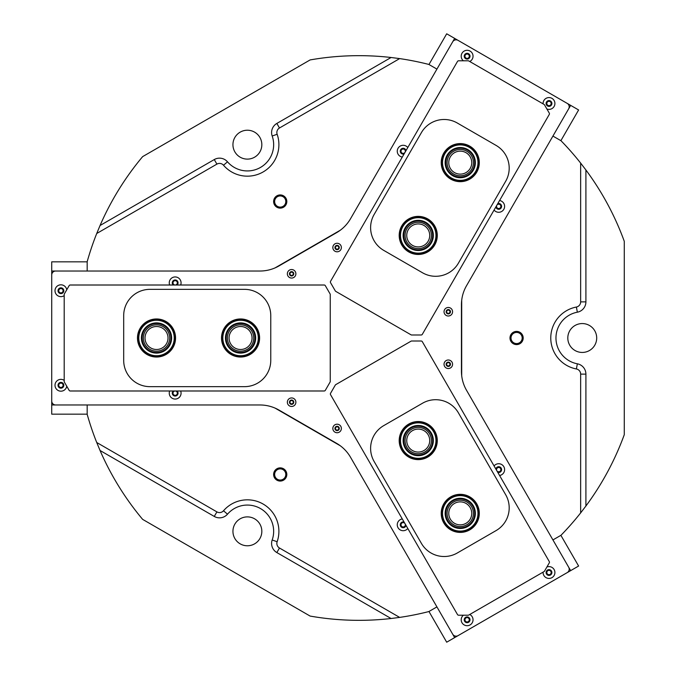 <?xml version="1.0" encoding="UTF-8"?>
<svg xmlns="http://www.w3.org/2000/svg" width="676" height="676" viewBox="0 0 676 676"><rect width="100%" height="100%" fill="white"/><g stroke="black" fill="none" stroke-linecap="round" stroke-linejoin="round"><path stroke-width="1.01" d="M466.837 524.762A13.165 13.165 0 0 0 471.662 506.78A13.165 13.165 0 0 0 453.672 501.964A13.165 13.165 0 0 0 448.856 519.945A13.165 13.165 0 0 0 466.837 524.762M466.001 523.317A11.492 11.492 0 0 0 470.209 507.617A11.492 11.492 0 0 0 454.509 503.417A11.492 11.492 0 0 0 450.309 519.109A11.492 11.492 0 0 0 466.001 523.317M424.815 451.982A13.165 13.165 0 0 0 429.64 434A13.165 13.165 0 0 0 411.65 429.175A13.165 13.165 0 0 0 406.834 447.166A13.165 13.165 0 0 0 424.815 451.982M423.979 450.529A11.492 11.492 0 0 0 428.187 434.837A11.492 11.492 0 0 0 412.487 430.629A11.492 11.492 0 0 0 408.287 446.329A11.492 11.492 0 0 0 423.979 450.529M280.219 194.933A6.599 6.599 0 0 0 273.619 201.532A6.599 6.599 0 0 0 280.219 208.132A6.599 6.599 0 0 0 286.818 201.532A6.599 6.599 0 0 0 280.219 194.933M280.219 195.947A5.577 5.577 0 0 0 274.642 201.532A5.577 5.577 0 0 0 280.219 207.109A5.577 5.577 0 0 0 285.804 201.532A5.577 5.577 0 0 0 280.219 195.947M280.219 467.868A6.599 6.599 0 0 0 273.619 474.467A6.599 6.599 0 0 0 280.219 481.067A6.599 6.599 0 0 0 286.818 474.467A6.599 6.599 0 0 0 280.219 467.868M280.219 468.89A5.577 5.577 0 0 0 274.642 474.467A5.577 5.577 0 0 0 280.219 480.053A5.577 5.577 0 0 0 285.804 474.467A5.577 5.577 0 0 0 280.219 468.89M516.591 331.401A6.599 6.599 0 0 0 509.991 338A6.599 6.599 0 0 0 516.591 344.599A6.599 6.599 0 0 0 523.19 338A6.599 6.599 0 0 0 516.591 331.401M516.591 332.423A5.577 5.577 0 0 0 511.014 338A5.577 5.577 0 0 0 516.591 343.577A5.577 5.577 0 0 0 522.176 338A5.577 5.577 0 0 0 516.591 332.423M496.049 206.611A2.662 2.662 0 0 0 498.702 209.019A2.662 2.662 0 0 0 501.355 206.357A2.662 2.662 0 0 0 497.595 203.941M498.702 204.194A2.163 2.163 0 0 0 496.53 206.357A2.163 2.163 0 0 0 498.702 208.529A2.163 2.163 0 0 0 500.865 206.357A2.163 2.163 0 0 0 498.702 204.194M405.82 150.959A2.662 2.662 0 0 0 403.166 148.551A2.662 2.662 0 0 0 400.513 151.204A2.662 2.662 0 0 0 404.273 153.629M405.051 152.277A2.163 2.163 0 0 0 403.166 149.041A2.163 2.163 0 0 0 401.003 151.204A2.163 2.163 0 0 0 405.034 152.303M404.273 522.371A2.662 2.662 0 0 0 400.513 524.796A2.662 2.662 0 0 0 403.166 527.449A2.662 2.662 0 0 0 405.82 525.041M405.034 523.697A2.163 2.163 0 0 0 401.003 524.796A2.163 2.163 0 0 0 403.166 526.959A2.163 2.163 0 0 0 405.051 523.723M497.595 472.059A2.662 2.662 0 0 0 501.355 469.643A2.662 2.662 0 0 0 498.702 466.981A2.662 2.662 0 0 0 496.049 469.389M498.702 467.471A2.163 2.163 0 0 0 496.53 469.643A2.163 2.163 0 0 0 498.702 471.806A2.163 2.163 0 0 0 500.865 469.643A2.163 2.163 0 0 0 498.702 467.471M176.706 285.01A2.662 2.662 0 0 0 175.168 280.185A2.662 2.662 0 0 0 173.622 285.01M175.168 280.675A2.163 2.163 0 0 0 172.997 282.847A2.163 2.163 0 0 0 175.168 285.01A2.163 2.163 0 0 0 177.332 282.847A2.163 2.163 0 0 0 175.168 280.675M173.622 390.99A2.662 2.662 0 0 0 175.168 395.815A2.662 2.662 0 0 0 176.706 390.99M175.168 390.99A2.163 2.163 0 0 0 172.997 393.153A2.163 2.163 0 0 0 175.168 395.325A2.163 2.163 0 0 0 177.332 393.153A2.163 2.163 0 0 0 175.168 390.99M96.727 233.499L100.048 225.514L214.275 159.561A10.503 10.503 0 0 1 227.491 161.809A26.263 26.263 0 0 0 272.183 136.003A10.503 10.503 0 0 1 276.847 123.438L391.074 57.494L399.651 58.601L279.475 127.992A5.256 5.256 0 0 0 277.143 134.27A31.518 31.518 0 0 1 223.511 165.231A5.256 5.256 0 0 0 216.903 164.116L96.727 233.499A282.331 282.331 0 0 0 87.179 261.696L87.179 271.025L51.722 271.025L51.722 261.832L87.179 261.832L87.179 271.025M399.651 617.399L391.074 618.506L276.847 552.562A10.503 10.503 0 0 1 272.183 539.997A26.263 26.263 0 0 0 227.491 514.191A10.503 10.503 0 0 1 214.275 516.439L100.048 450.486L96.727 442.501L216.903 511.884A5.256 5.256 0 0 0 223.511 510.769A31.518 31.518 0 0 1 277.143 541.73A5.256 5.256 0 0 0 279.475 548.008L399.651 617.399A282.331 282.331 0 0 0 428.846 611.56L436.924 606.896L454.652 637.603L446.692 642.2L428.964 611.493M337.104 426.826A1.639 1.639 0 0 0 335.465 428.466A1.639 1.639 0 0 0 337.104 430.105A1.639 1.639 0 0 0 338.752 428.466A1.639 1.639 0 0 0 337.104 426.826M291.618 400.564A1.639 1.639 0 0 0 289.979 402.203A1.639 1.639 0 0 0 291.618 403.842A1.639 1.639 0 0 0 293.257 402.203A1.639 1.639 0 0 0 291.618 400.564M291.618 272.158A1.639 1.639 0 0 0 289.979 273.797A1.639 1.639 0 0 0 291.618 275.436A1.639 1.639 0 0 0 293.257 273.797A1.639 1.639 0 0 0 291.618 272.158M337.104 245.895A1.639 1.639 0 0 0 335.465 247.534A1.639 1.639 0 0 0 337.104 249.174A1.639 1.639 0 0 0 338.752 247.534A1.639 1.639 0 0 0 337.104 245.895M448.306 310.098A1.639 1.639 0 0 0 446.667 311.737A1.639 1.639 0 0 0 448.306 313.377A1.639 1.639 0 0 0 449.946 311.737A1.639 1.639 0 0 0 448.306 310.098M448.306 362.623A1.639 1.639 0 0 0 446.667 364.263A1.639 1.639 0 0 0 448.306 365.902A1.639 1.639 0 0 0 449.946 364.263A1.639 1.639 0 0 0 448.306 362.623M582.256 352.441A14.441 14.441 0 0 1 567.806 338A14.441 14.441 0 0 1 582.256 323.559A14.441 14.441 0 0 1 596.697 338A14.441 14.441 0 0 1 582.256 352.441M247.391 545.777A14.441 14.441 0 0 1 232.941 531.336A14.441 14.441 0 0 1 247.391 516.887A14.441 14.441 0 0 1 261.832 531.336A14.441 14.441 0 0 1 247.391 545.777M247.391 159.114A14.441 14.441 0 0 1 232.941 144.664A14.441 14.441 0 0 1 247.391 130.223A14.441 14.441 0 0 1 261.832 144.664A14.441 14.441 0 0 1 247.391 159.114M391.074 57.494A282.331 282.331 0 0 0 310.115 59.927L142.644 156.621A282.331 282.331 0 0 0 100.048 225.514M560.886 535.333L578.614 566.032L570.654 570.628L552.926 539.921L561.004 535.265A282.331 282.331 0 0 0 580.65 512.898L580.65 374.124A5.256 5.256 0 0 0 576.383 368.961A31.518 31.518 0 0 1 576.383 307.039A5.256 5.256 0 0 0 580.65 301.876L580.65 163.102A282.331 282.331 0 0 0 561.004 140.735L552.926 136.079L570.654 105.371L578.614 109.968L560.886 140.667M428.964 64.507L446.692 33.8L454.652 38.397L436.924 69.104L428.846 64.44A282.331 282.331 0 0 0 399.651 58.601M87.179 404.975L87.179 414.168L51.722 414.168L51.722 404.975L87.179 404.975L87.179 414.303A282.331 282.331 0 0 0 96.727 442.501M100.048 450.486A282.331 282.331 0 0 0 142.644 519.379L310.115 616.073A282.331 282.331 0 0 0 391.074 618.506M580.65 163.102L585.906 169.98L585.906 301.876A10.503 10.503 0 0 1 577.355 312.194A26.263 26.263 0 0 0 577.355 363.806A10.503 10.503 0 0 1 585.906 374.124L585.906 506.02L580.65 512.898M585.906 506.02A282.331 282.331 0 0 0 624.278 434.685L624.278 241.315A282.331 282.331 0 0 0 585.906 169.98M274.997 408.067L340.341 445.797M340.341 230.203L274.997 267.933M461.7 375.729L461.7 300.271M425.457 428.069A14.441 14.441 0 0 0 403.859 439.172A14.441 14.441 0 0 0 411.016 453.089M411.016 222.911A14.441 14.441 0 0 0 408.726 246.292A14.441 14.441 0 0 0 425.457 247.931M453.038 150.123A14.441 14.441 0 0 0 445.923 164.403A14.441 14.441 0 0 0 467.479 175.143M466.837 151.238A13.165 13.165 0 0 0 448.856 156.055A13.165 13.165 0 0 0 453.672 174.036A13.165 13.165 0 0 0 471.662 169.22A13.165 13.165 0 0 0 466.837 151.238M466.001 152.683A11.492 11.492 0 0 0 450.309 156.891A11.492 11.492 0 0 0 454.509 172.583A11.492 11.492 0 0 0 470.209 168.383A11.492 11.492 0 0 0 466.001 152.683M424.815 224.018A13.165 13.165 0 0 0 406.834 228.834A13.165 13.165 0 0 0 411.65 246.825A13.165 13.165 0 0 0 429.64 242A13.165 13.165 0 0 0 424.815 224.018M423.979 225.471A11.492 11.492 0 0 0 408.287 229.671A11.492 11.492 0 0 0 412.487 245.371A11.492 11.492 0 0 0 428.187 241.163A11.492 11.492 0 0 0 423.979 225.471M143.354 338A13.165 13.165 0 0 0 156.519 351.165A13.165 13.165 0 0 0 169.684 338A13.165 13.165 0 0 0 156.519 324.835A13.165 13.165 0 0 0 143.354 338M145.027 338A11.492 11.492 0 0 0 156.519 349.492A11.492 11.492 0 0 0 168.011 338A11.492 11.492 0 0 0 156.519 326.508A11.492 11.492 0 0 0 145.027 338M227.398 338A13.165 13.165 0 0 0 240.563 351.165A13.165 13.165 0 0 0 253.728 338A13.165 13.165 0 0 0 240.563 324.835A13.165 13.165 0 0 0 227.398 338M229.071 338A11.492 11.492 0 0 0 240.563 349.492A11.492 11.492 0 0 0 252.055 338A11.492 11.492 0 0 0 240.563 326.508A11.492 11.492 0 0 0 229.071 338M547.67 105.786A2.662 2.662 0 0 0 551.303 104.814A2.662 2.662 0 0 0 550.332 101.18A2.662 2.662 0 0 0 546.698 102.152A2.662 2.662 0 0 0 547.67 105.786M547.915 105.355A2.163 2.163 0 0 0 550.872 104.56A2.163 2.163 0 0 0 550.087 101.603A2.163 2.163 0 0 0 547.121 102.397A2.163 2.163 0 0 0 547.915 105.355M465.789 58.508A2.662 2.662 0 0 0 469.423 57.536A2.662 2.662 0 0 0 468.443 53.903A2.662 2.662 0 0 0 464.818 54.874A2.662 2.662 0 0 0 465.789 58.508M466.034 58.085A2.163 2.163 0 0 0 468.992 57.291A2.163 2.163 0 0 0 468.198 54.333A2.163 2.163 0 0 0 465.24 55.119A2.163 2.163 0 0 0 466.034 58.085M454.652 38.397L570.654 105.371M63.578 290.722A2.662 2.662 0 0 0 60.916 288.069A2.662 2.662 0 0 0 58.254 290.722A2.662 2.662 0 0 0 60.916 293.384A2.662 2.662 0 0 0 63.578 290.722M63.088 290.722A2.163 2.163 0 0 0 60.916 288.559A2.163 2.163 0 0 0 58.753 290.722A2.163 2.163 0 0 0 60.916 292.894A2.163 2.163 0 0 0 63.088 290.722M63.578 385.278A2.662 2.662 0 0 0 60.916 382.616A2.662 2.662 0 0 0 58.254 385.278A2.662 2.662 0 0 0 60.916 387.931A2.662 2.662 0 0 0 63.578 385.278M63.088 385.278A2.163 2.163 0 0 0 60.916 383.106A2.163 2.163 0 0 0 58.753 385.278A2.163 2.163 0 0 0 60.916 387.441A2.163 2.163 0 0 0 63.088 385.278M51.722 404.975L51.722 271.025M465.789 617.492A2.662 2.662 0 0 0 464.818 621.126A2.662 2.662 0 0 0 468.443 622.097A2.662 2.662 0 0 0 469.423 618.464A2.662 2.662 0 0 0 465.789 617.492M466.034 617.915A2.163 2.163 0 0 0 465.24 620.881A2.163 2.163 0 0 0 468.198 621.667A2.163 2.163 0 0 0 468.992 618.709A2.163 2.163 0 0 0 466.034 617.915M547.67 570.214A2.662 2.662 0 0 0 546.698 573.848A2.662 2.662 0 0 0 550.332 574.82A2.662 2.662 0 0 0 551.303 571.186A2.662 2.662 0 0 0 547.67 570.214M547.915 570.645A2.163 2.163 0 0 0 547.121 573.603A2.163 2.163 0 0 0 550.087 574.397A2.163 2.163 0 0 0 550.872 571.44A2.163 2.163 0 0 0 547.915 570.645M570.654 570.628L454.652 637.603M458.066 40.366A3.938 3.938 0 0 0 452.683 41.811L350.54 218.72A38.084 38.084 0 0 1 336.606 232.662L278.994 265.921A38.084 38.084 0 0 1 259.947 271.025L55.669 271.025A3.938 3.938 0 0 0 51.722 274.963L51.722 401.037A3.938 3.938 0 0 0 55.669 404.975L259.947 404.975A38.084 38.084 0 0 1 278.994 410.079L336.606 443.338A38.084 38.084 0 0 1 350.54 457.28L452.683 634.189A3.938 3.938 0 0 0 458.066 635.634L567.24 572.597A3.938 3.938 0 0 0 568.685 567.223L466.541 390.305A38.084 38.084 0 0 1 461.438 371.259L461.438 304.741A38.084 38.084 0 0 1 466.541 285.695L568.685 108.777A3.938 3.938 0 0 0 567.24 103.403L458.066 40.366M469.727 61.508A5.907 5.907 0 0 0 467.116 50.294A5.907 5.907 0 0 0 463.39 60.789M467.116 59.091A2.89 2.89 0 0 0 470.006 56.209A2.89 2.89 0 0 0 467.116 53.319A2.89 2.89 0 0 0 464.226 56.209A2.89 2.89 0 0 0 467.116 59.091M546.892 109.005A5.907 5.907 0 0 0 554.912 103.479A5.907 5.907 0 0 0 548.996 97.572A5.907 5.907 0 0 0 543.098 103.867M548.996 106.369A2.89 2.89 0 0 0 551.886 103.479A2.89 2.89 0 0 0 548.996 100.589A2.89 2.89 0 0 0 546.107 103.479A2.89 2.89 0 0 0 548.996 106.369M407.797 147.529A5.907 5.907 0 0 0 397.277 150.773A5.907 5.907 0 0 0 402.296 157.052M406.006 150.638A2.89 2.89 0 0 0 400.276 151.204A2.89 2.89 0 0 0 404.087 153.942M494.072 210.042A5.907 5.907 0 0 0 504.592 206.797A5.907 5.907 0 0 0 499.572 200.519M495.863 206.932A2.89 2.89 0 0 0 501.592 206.357A2.89 2.89 0 0 0 497.781 203.62M543.098 572.133A5.907 5.907 0 0 0 548.996 578.428A5.907 5.907 0 0 0 554.912 572.521A5.907 5.907 0 0 0 546.892 566.995M548.996 575.411A2.89 2.89 0 0 0 551.886 572.521A2.89 2.89 0 0 0 548.996 569.631A2.89 2.89 0 0 0 546.107 572.521A2.89 2.89 0 0 0 548.996 575.411M463.39 615.211A5.907 5.907 0 0 0 467.116 625.706A5.907 5.907 0 0 0 469.727 614.492M467.116 622.68A2.89 2.89 0 0 0 470.006 619.791A2.89 2.89 0 0 0 467.116 616.909A2.89 2.89 0 0 0 464.226 619.791A2.89 2.89 0 0 0 467.116 622.68M499.572 475.482A5.907 5.907 0 0 0 504.592 469.203A5.907 5.907 0 0 0 494.072 465.958M497.781 472.38A2.89 2.89 0 0 0 501.592 469.643A2.89 2.89 0 0 0 495.863 469.068M402.296 518.948A5.907 5.907 0 0 0 397.277 525.227A5.907 5.907 0 0 0 407.797 528.471M404.087 522.058A2.89 2.89 0 0 0 400.276 524.796A2.89 2.89 0 0 0 406.006 525.362M291.618 406.47A4.267 4.267 0 0 0 295.885 402.203A4.267 4.267 0 0 0 291.618 397.936A4.267 4.267 0 0 0 287.351 402.203A4.267 4.267 0 0 0 291.618 406.47M291.618 404.366A2.163 2.163 0 0 0 293.781 402.203A2.163 2.163 0 0 0 291.618 400.031A2.163 2.163 0 0 0 289.455 402.203A2.163 2.163 0 0 0 291.618 404.366M337.104 432.733A4.267 4.267 0 0 0 341.372 428.466A4.267 4.267 0 0 0 337.104 424.198A4.267 4.267 0 0 0 332.837 428.466A4.267 4.267 0 0 0 337.104 432.733M337.104 430.629A2.163 2.163 0 0 0 339.276 428.466A2.163 2.163 0 0 0 337.104 426.303A2.163 2.163 0 0 0 334.941 428.466A2.163 2.163 0 0 0 337.104 430.629M337.104 251.802A4.267 4.267 0 0 0 341.372 247.534A4.267 4.267 0 0 0 337.104 243.267A4.267 4.267 0 0 0 332.837 247.534A4.267 4.267 0 0 0 337.104 251.802M337.104 249.697A2.163 2.163 0 0 0 339.276 247.534A2.163 2.163 0 0 0 337.104 245.371A2.163 2.163 0 0 0 334.941 247.534A2.163 2.163 0 0 0 337.104 249.697M291.618 278.064A4.267 4.267 0 0 0 295.885 273.797A4.267 4.267 0 0 0 291.618 269.53A4.267 4.267 0 0 0 287.351 273.797A4.267 4.267 0 0 0 291.618 278.064M291.618 275.969A2.163 2.163 0 0 0 293.781 273.797A2.163 2.163 0 0 0 291.618 271.634A2.163 2.163 0 0 0 289.455 273.797A2.163 2.163 0 0 0 291.618 275.969M64.203 380.36A5.907 5.907 0 0 0 55.009 385.278A5.907 5.907 0 0 0 60.916 391.184A5.907 5.907 0 0 0 66.755 386.216M60.916 388.168A2.89 2.89 0 0 0 63.806 385.278A2.89 2.89 0 0 0 60.916 382.388A2.89 2.89 0 0 0 58.026 385.278A2.89 2.89 0 0 0 60.916 388.168M66.755 289.784A5.907 5.907 0 0 0 60.916 284.816A5.907 5.907 0 0 0 55.009 290.722A5.907 5.907 0 0 0 64.203 295.64M60.916 293.612A2.89 2.89 0 0 0 63.806 290.722A2.89 2.89 0 0 0 60.916 287.832A2.89 2.89 0 0 0 58.026 290.722A2.89 2.89 0 0 0 60.916 293.612M169.668 390.99A5.907 5.907 0 0 0 175.168 399.06A5.907 5.907 0 0 0 180.661 390.99M173.25 390.99A2.89 2.89 0 0 0 175.168 396.043A2.89 2.89 0 0 0 177.078 390.99M180.661 285.01A5.907 5.907 0 0 0 175.168 276.94A5.907 5.907 0 0 0 169.668 285.01M177.078 285.01A2.89 2.89 0 0 0 175.168 279.957A2.89 2.89 0 0 0 173.25 285.01M448.306 368.53A4.267 4.267 0 0 0 452.574 364.263A4.267 4.267 0 0 0 448.306 359.995A4.267 4.267 0 0 0 444.039 364.263A4.267 4.267 0 0 0 448.306 368.53M448.306 366.434A2.163 2.163 0 0 0 450.478 364.263A2.163 2.163 0 0 0 448.306 362.099A2.163 2.163 0 0 0 446.143 364.263A2.163 2.163 0 0 0 448.306 366.434M448.306 316.005A4.267 4.267 0 0 0 452.574 311.737A4.267 4.267 0 0 0 448.306 307.47A4.267 4.267 0 0 0 444.039 311.737A4.267 4.267 0 0 0 448.306 316.005M448.306 313.901A2.163 2.163 0 0 0 450.478 311.737A2.163 2.163 0 0 0 448.306 309.566A2.163 2.163 0 0 0 446.143 311.737A2.163 2.163 0 0 0 448.306 313.901M421.173 341.008L411.667 341.008A1.31 1.31 0 0 0 411.016 341.186L335.769 384.627A1.31 1.31 0 0 0 335.288 385.109L330.539 393.339A1.31 1.31 0 0 0 330.539 394.649L457.491 614.552A1.31 1.31 0 0 0 458.632 615.211L468.138 615.211A1.31 1.31 0 0 0 468.798 615.033L544.036 571.592A1.31 1.31 0 0 0 544.518 571.11L549.275 562.88A1.31 1.31 0 0 0 549.275 561.57L422.314 341.667A1.31 1.31 0 0 0 421.173 341.008L411.667 341.008A1.31 1.31 0 0 0 411.016 341.186L335.769 384.627A1.31 1.31 0 0 0 335.288 385.109L330.539 393.339A1.31 1.31 0 0 0 330.539 394.649L457.491 614.552A1.31 1.31 0 0 0 458.632 615.211L468.138 615.211A1.31 1.31 0 0 0 468.798 615.033L544.036 571.592A1.31 1.31 0 0 0 544.518 571.11L549.275 562.88A1.31 1.31 0 0 0 549.275 561.57L422.314 341.667A1.31 1.31 0 0 0 421.173 341.008M325.325 390.331L330.074 382.101A1.31 1.31 0 0 0 330.251 381.441L330.251 294.559A1.31 1.31 0 0 0 330.074 293.899L325.325 285.669A1.31 1.31 0 0 0 324.184 285.01L70.262 285.01A1.31 1.31 0 0 0 69.129 285.669L64.372 293.899A1.31 1.31 0 0 0 64.203 294.559L64.203 381.441A1.31 1.31 0 0 0 64.372 382.101L69.129 390.331A1.31 1.31 0 0 0 70.262 390.99L324.184 390.99A1.31 1.31 0 0 0 325.325 390.331M330.539 282.661L335.288 290.891A1.31 1.31 0 0 0 335.769 291.373L411.016 334.814A1.31 1.31 0 0 0 411.667 334.992L421.173 334.992A1.31 1.31 0 0 0 422.314 334.333L549.275 114.43A1.31 1.31 0 0 0 549.275 113.12L544.518 104.89A1.31 1.31 0 0 0 544.036 104.408L468.798 60.967A1.31 1.31 0 0 0 468.138 60.789L458.632 60.789A1.31 1.31 0 0 0 457.491 61.448L330.539 281.351A1.31 1.31 0 0 0 330.539 282.661M469.778 146.143A19.038 19.038 0 0 1 476.749 172.152A19.038 19.038 0 0 1 450.74 179.123A19.038 19.038 0 0 1 443.769 153.114A19.038 19.038 0 0 1 469.778 146.143M427.756 218.931A19.038 19.038 0 0 1 434.727 244.94A19.038 19.038 0 0 1 408.718 251.911A19.038 19.038 0 0 1 401.747 225.902A19.038 19.038 0 0 1 427.756 218.931M496.066 145.399L457.28 123.007A26.263 26.263 0 0 0 421.401 132.623L374.132 214.503A26.263 26.263 0 0 0 383.74 250.382L422.525 272.774A26.263 26.263 0 0 0 458.404 263.158L505.673 181.278A26.263 26.263 0 0 0 496.066 145.399M137.473 338A19.038 19.038 0 0 1 156.519 318.962A19.038 19.038 0 0 1 175.557 338A19.038 19.038 0 0 1 156.519 357.038A19.038 19.038 0 0 1 137.473 338M221.517 338A19.038 19.038 0 0 1 240.563 318.962A19.038 19.038 0 0 1 259.601 338A19.038 19.038 0 0 1 240.563 357.038A19.038 19.038 0 0 1 221.517 338M123.691 315.608L123.691 360.392A26.263 26.263 0 0 0 149.954 386.655L244.501 386.655A26.263 26.263 0 0 0 270.763 360.392L270.763 315.608A26.263 26.263 0 0 0 244.501 289.345L149.954 289.345A26.263 26.263 0 0 0 123.691 315.608M469.778 529.857A19.038 19.038 0 0 1 443.769 522.886A19.038 19.038 0 0 1 450.74 496.877A19.038 19.038 0 0 1 476.749 503.848A19.038 19.038 0 0 1 469.778 529.857M469.448 497.443A18.387 18.387 0 0 0 441.876 513.363A18.387 18.387 0 0 0 451.069 529.283M427.756 457.069A19.038 19.038 0 0 1 401.747 450.098A19.038 19.038 0 0 1 408.718 424.089A19.038 19.038 0 0 1 434.727 431.06A19.038 19.038 0 0 1 427.756 457.069M457.28 552.993L496.066 530.601A26.263 26.263 0 0 0 505.673 494.722L458.404 412.842A26.263 26.263 0 0 0 422.525 403.226L383.74 425.618A26.263 26.263 0 0 0 374.132 461.497L421.401 543.377A26.263 26.263 0 0 0 457.28 552.993M455.886 498.913A15.1 15.1 0 0 1 474.713 508.986A15.1 15.1 0 0 1 464.632 527.821A15.1 15.1 0 0 1 445.805 517.74A15.1 15.1 0 0 1 455.886 498.913M464.446 527.187A14.441 14.441 0 0 0 474.087 509.18A14.441 14.441 0 0 0 456.072 499.539A14.441 14.441 0 0 0 446.43 517.554A14.441 14.441 0 0 0 464.446 527.187M455.125 496.395A17.728 17.728 0 0 0 443.287 518.5A17.728 17.728 0 0 0 465.392 530.33A17.728 17.728 0 0 0 477.222 508.225A17.728 17.728 0 0 0 455.125 496.395M465.587 530.964A18.387 18.387 0 0 1 442.662 518.695A18.387 18.387 0 0 1 454.931 495.77A18.387 18.387 0 0 1 477.856 508.039A18.387 18.387 0 0 1 465.587 530.964M419.162 425.508A15.1 15.1 0 0 1 433.308 441.504A15.1 15.1 0 0 1 417.312 455.658A15.1 15.1 0 0 1 403.166 439.653A15.1 15.1 0 0 1 419.162 425.508M417.354 454.999A14.441 14.441 0 0 0 432.657 441.462A14.441 14.441 0 0 0 419.12 426.159A14.441 14.441 0 0 0 403.817 439.696A14.441 14.441 0 0 0 417.354 454.999M419.323 422.889A17.728 17.728 0 0 0 400.538 439.501A17.728 17.728 0 0 0 417.151 458.277A17.728 17.728 0 0 0 435.927 441.665A17.728 17.728 0 0 0 419.323 422.889M417.109 458.928A18.387 18.387 0 0 1 399.888 439.459A18.387 18.387 0 0 1 419.357 422.23A18.387 18.387 0 0 1 436.586 441.707A18.387 18.387 0 0 1 417.109 458.928M451.298 174.797A15.1 15.1 0 0 1 448.095 153.68A15.1 15.1 0 0 1 469.212 150.478A15.1 15.1 0 0 1 472.414 171.594A15.1 15.1 0 0 1 451.298 174.797M468.823 151.001A14.441 14.441 0 0 0 448.627 154.069A14.441 14.441 0 0 0 451.686 174.264A14.441 14.441 0 0 0 471.89 171.205A14.441 14.441 0 0 0 468.823 151.001M449.743 176.909A17.728 17.728 0 0 0 474.535 173.149A17.728 17.728 0 0 0 470.775 148.365A17.728 17.728 0 0 0 445.983 152.117A17.728 17.728 0 0 0 449.743 176.909M471.164 147.833A18.387 18.387 0 0 1 475.059 173.538A18.387 18.387 0 0 1 449.354 177.433A18.387 18.387 0 0 1 445.459 151.728A18.387 18.387 0 0 1 471.164 147.833M141.664 340.721A15.1 15.1 0 0 1 153.798 323.145A15.1 15.1 0 0 1 171.374 335.279A15.1 15.1 0 0 1 159.24 352.855A15.1 15.1 0 0 1 141.664 340.721M170.724 335.397A14.441 14.441 0 0 0 153.917 323.787A14.441 14.441 0 0 0 142.306 340.603A14.441 14.441 0 0 0 159.122 352.213A14.441 14.441 0 0 0 170.724 335.397M139.079 341.194A17.728 17.728 0 0 0 159.713 355.441A17.728 17.728 0 0 0 173.952 334.806A17.728 17.728 0 0 0 153.325 320.559A17.728 17.728 0 0 0 139.079 341.194M174.602 334.688A18.387 18.387 0 0 1 159.832 356.083A18.387 18.387 0 0 1 138.436 341.312A18.387 18.387 0 0 1 153.207 319.917A18.387 18.387 0 0 1 174.602 334.688M412.74 221.356A15.1 15.1 0 0 1 432.302 229.925A15.1 15.1 0 0 1 423.734 249.486A15.1 15.1 0 0 1 404.172 240.918A15.1 15.1 0 0 1 412.74 221.356M423.497 248.878A14.441 14.441 0 0 0 431.694 230.161A14.441 14.441 0 0 0 412.977 221.965A14.441 14.441 0 0 0 404.78 240.681A14.441 14.441 0 0 0 423.497 248.878M411.785 218.906A17.728 17.728 0 0 0 401.721 241.873A17.728 17.728 0 0 0 424.689 251.928A17.728 17.728 0 0 0 434.744 228.97A17.728 17.728 0 0 0 411.785 218.906M424.925 252.545A18.387 18.387 0 0 1 401.113 242.109A18.387 18.387 0 0 1 411.54 218.297A18.387 18.387 0 0 1 435.361 228.725A18.387 18.387 0 0 1 424.925 252.545M255.663 337.823A15.1 15.1 0 0 1 240.74 353.1A15.1 15.1 0 0 1 225.463 338.177A15.1 15.1 0 0 1 240.386 322.9A15.1 15.1 0 0 1 255.663 337.823M226.114 338.169A14.441 14.441 0 0 0 240.732 352.441A14.441 14.441 0 0 0 255.004 337.831A14.441 14.441 0 0 0 240.394 323.559A14.441 14.441 0 0 0 226.114 338.169M258.291 337.797A17.728 17.728 0 0 0 240.36 320.272A17.728 17.728 0 0 0 222.835 338.203A17.728 17.728 0 0 0 240.766 355.728A17.728 17.728 0 0 0 258.291 337.797M222.176 338.211A18.387 18.387 0 0 1 240.352 319.613A18.387 18.387 0 0 1 258.942 337.789A18.387 18.387 0 0 1 240.774 356.387A18.387 18.387 0 0 1 222.176 338.211M272.183 136.003L277.143 134.27M214.275 159.561L216.903 164.116M580.65 374.124L585.906 374.124M576.383 368.961L577.355 363.806M576.383 307.039L577.355 312.194M580.65 301.876L585.906 301.876M227.491 161.809L223.511 165.231M276.847 123.438L279.475 127.992M216.903 511.884L214.275 516.439M223.511 510.769L227.491 514.191M277.143 541.73L272.183 539.997M279.475 548.008L276.847 552.562"/></g></svg>
